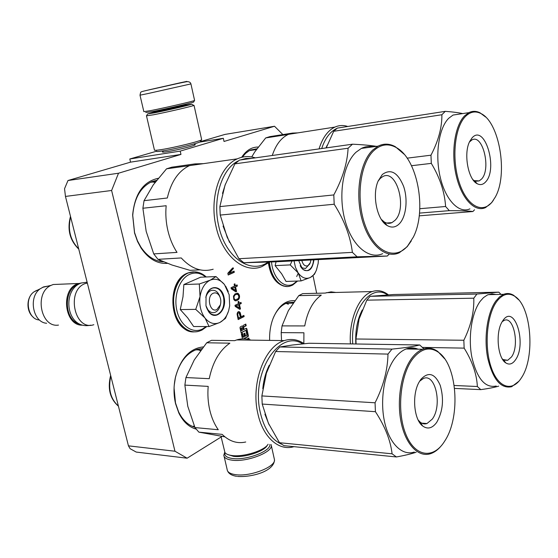 <?xml version="1.0" encoding="UTF-8"?>
<svg xmlns="http://www.w3.org/2000/svg" width="558" height="558" viewBox="0 0 558 558"><rect width="100%" height="100%" fill="white"/><g stroke="black" fill="none" stroke-linecap="round" stroke-linejoin="round"><path stroke-width="0.84" d="M67.985 180.52L118.512 173.224L111.614 190.487L174.961 451.227L187.118 458.202L136.201 452.064L130.14 448.716L128.445 445.849L65.46 196.43L64.54 188.73L67.985 180.52L130.551 162.148L129.805 158.988L180.213 151.113L180.966 154.42L130.551 162.148M156.331 151.288L129.805 158.988M282.878 134.597L274.515 126.254L224.979 134.415L200.406 141.634M187.118 458.202L222.112 436.391M174.961 451.227L128.445 445.849M111.614 190.487L65.46 196.43M118.512 173.224L180.966 154.42M199.492 142.137L223.333 138.286L180.213 151.113M194.456 144.466L195.3 144.627C196.074 145.387 177.081 150.172 167.421 151.637C163.585 152.229 161.953 152.278 162.518 151.79L163.082 151.483M223.333 138.286L224.023 141.46L274.515 126.254M316.665 293.285L313.052 275.778M196.151 429.123C188.904 427.114 183.122 421.736 178.811 412.99L175.568 403.699C173.545 394.987 173.517 386.129 175.484 377.124C180.673 358.327 189.95 348.262 203.321 346.923M269.633 340.387C269.381 332.575 270.504 325.314 273.008 318.604C278.309 305.986 285.584 300.023 294.819 300.699M167.4 263.355C157.258 264.011 148.47 258.884 141.034 247.975L137.526 241.475L134.541 232.993L132.637 214.983C134.799 193.738 143.336 181.51 158.242 178.302M241.663 157.3C246.148 150.437 251.644 147.019 258.159 147.04M243.867 338.859L248.101 336.614L248.394 335.721L246.845 328.739L246.315 328.271L244.062 329.436L243.686 327.769L243.979 326.869L246.176 325.739L245.806 324.072L243.386 325.314L242.946 326.653L242.151 325.956L240.289 326.904L239.996 327.804L241.119 332.833L245.75 330.42L241.07 332.603M246.922 339.104L248.91 338.043L249.252 339.578M242.472 338.887L241.342 333.837L242.451 333.259L243.532 337.165L244.446 336.69L243.776 333.684L244.878 333.112L245.548 336.111L246.859 335.414L246.043 330.643L245.276 330.42M238.51 311.594L237.659 312.229L237.059 314.001L238.154 319.567L244.139 316.546L243.888 315.416L241.223 316.756L240.128 312.473L238.936 311.594M234.974 305.317L235.232 306.461L239.71 309.32L240.47 308.937L239.459 304.389L241.244 303.524L240.993 302.387L239.208 303.252L238.782 301.355L238.015 301.725L238.44 303.629L234.974 305.317M235.971 300.818L238.406 299.646L239.431 297.888L239.48 295.559L237.987 293.32L235.127 293.836L233.488 296.096L233.823 299.527L234.939 300.685L235.971 300.818M231.04 287.719L231.298 288.87L235.811 291.827L236.585 291.457L235.567 286.882L237.366 286.045L237.108 284.901L235.309 285.731L234.883 283.82L234.116 284.182L234.541 286.094L231.04 287.719M232.623 267.973L227.817 273.281L228.208 275.017L234.304 272.276L234.053 271.125L229.254 273.274L233.453 268.44L233.349 267.938M194.819 427.233C188.046 425.189 182.647 420.069 178.609 411.874L175.505 402.967L174.068 387.998M174.242 385.187L175.428 377.522C179.362 362.358 186.616 352.963 197.197 349.336L202.045 348.562M273.49 317.39C277.082 309.523 281.804 304.64 287.663 302.729L293.71 302.227M163.459 261.793C154.678 261.311 147.117 256.366 140.776 246.943L137.421 240.714L134.562 232.581L132.734 215.346C134.15 198.411 140.47 187.195 151.692 181.713L156.679 180.276M242.263 157.154L245.653 153.324L248.833 150.981L250.856 149.969L256.896 148.77M242.946 326.653L242.046 325.998M245.381 324.289L245.701 325.739L243.504 326.869L243.211 327.762L243.581 329.436L244.062 329.436M246.176 325.739L245.701 325.739M246.845 328.739L246.155 328.348M246.364 328.739L247.912 335.714L247.626 336.614L243.379 338.859M248.484 338.274L248.742 339.452M242.026 333.482L242.793 336.927L243.407 337.151M244.453 333.335L245.067 336.104L245.548 336.111M239.577 311.908L238.482 311.608M240.128 312.473L239.096 311.908M240.463 313.359L239.647 312.48M241.223 316.756L240.742 316.763L239.989 313.359M244.139 316.546L243.658 316.553L243.455 315.633M238.106 319.35L243.658 316.553M239.208 303.252L238.733 303.259L238.35 301.564M241.244 303.524L240.77 303.531L240.561 302.596M239.459 304.389L240.77 303.531M240.47 308.937L239.996 308.944L238.984 304.403M239.508 309.188L239.996 308.944M236.655 300.699L238.698 298.656L239.124 296.772L238.615 294.491L236.85 293.194M235.567 300.818L236.174 300.713M237.394 293.187L236.913 293.194M237.987 293.32L237.513 293.334M238.503 293.71L238.022 293.724M239.096 294.478L238.615 294.491M239.48 295.559L238.998 295.566M239.598 296.758L239.124 296.772M239.431 297.888L238.95 297.902M239.173 298.642L238.698 298.656M238.747 299.269L238.266 299.283M238.406 299.646L237.931 299.653M237.806 300.141L237.331 300.155M235.309 285.731L234.834 285.752L234.451 284.022M237.366 286.045L236.885 286.059L236.676 285.103M235.567 286.882L236.885 286.059M236.585 291.457L236.111 291.471L235.085 286.896M235.622 291.701L236.111 291.471M229.254 273.274L228.773 273.294L232.979 268.461L232.867 267.966M234.304 272.276L233.83 272.297L233.614 271.321M228.166 274.843L233.83 272.297M241.956 327.665L240.93 328.571L241.377 330.58L242.96 330.008L242.437 327.665L241.956 327.665M238.064 318.109L237.262 313.875L237.778 312.989L239.061 312.794L240.456 317.139L238.064 318.109M235.783 305.965L238.691 304.766L239.41 307.988L235.783 305.965L238.691 304.766M235.281 299.876L233.948 299.039L233.656 296.431L234.255 295.301L235.888 294.317L238.12 294.526L238.922 296.877L238.196 298.697L235.281 299.876M231.863 288.402L234.792 287.237L235.518 290.488L231.863 288.402L234.792 287.237M242.437 327.665L241.405 328.571L241.851 330.58M238.545 318.109L237.736 314.503L237.262 314.51M237.736 314.503L237.743 313.868L237.262 313.875M237.743 313.868L237.91 313.366L237.436 313.366M237.91 313.366L238.252 312.982L237.778 312.989M238.252 312.982L238.636 312.794M239.41 307.988L236.257 305.951M235.755 299.869L234.332 299.486M234.813 299.479L233.948 299.039M234.43 299.025L234.088 298.132L233.607 298.146M234.088 298.132L234.004 297.121L233.523 297.128M234.004 297.121L234.13 296.424L233.656 296.431M234.13 296.424L234.737 295.287L234.255 295.301M234.737 295.287L235.469 294.729L234.988 294.743M235.469 294.729L235.888 294.317M236.369 294.303L237.178 294.129M235.518 290.488L232.337 288.388M220.403 304.787C221.303 301.048 220.766 297.777 218.799 294.98C217.139 292.992 215.276 292.413 213.226 293.25C206 296.152 209.947 313.352 216.923 309.523L220.403 304.787L220.096 305.896M87.355 283.129L85.36 283.499C65.76 290.069 74.423 331.438 93.821 324.707M86.288 283.171L87.292 282.899M78.734 284.182L78.211 284.371C62.998 289.253 64.072 320.676 79.571 324.065M81.552 282.92L77.674 283.806C60.243 289.435 64.449 325.97 82.361 325.168M78.594 283.485L53.226 284.503L51.085 285.361C33.954 292.664 40.657 327.999 58.485 325.091M53.226 284.503L59.929 284.238M48.002 286.087L43.545 286.91L40.169 288.814C28.074 297.037 32.936 322.517 46.642 323.256M301.808 260.453C303.022 264.834 305.031 266.591 307.835 265.734L310.276 262.776L310.939 259.979M162.476 261.374L162.441 261.737M298.279 273.036L296.696 276.538M309.767 263.822L305.54 268.482L302.485 267.979L300.176 265.678M297.156 281.058L293.138 284.127C284.106 289.121 272.778 277.877 271.53 261.953M313.959 259.826C312.403 269.849 308.56 272.904 302.415 268.984L298.697 260.614M276.071 261.786L275.108 265.636L281.644 273.783L286.045 281.448L301.111 280.918L298.265 273.022L290.216 264.904L292.057 260.956M294.045 260.858L295.44 267.282L298.035 272.688M318.402 259.596L318.158 263.383L316.428 270.079C314.949 273.615 312.94 276.064 310.401 277.431L310.122 277.57C305.819 279.377 301.871 277.863 298.265 273.022M315.87 271.321L314.419 274.313L310.401 277.431M310.122 277.57L301.111 280.918M275.108 265.636L290.216 264.904M313.533 259.847C313.101 265.441 311.218 268.963 307.876 270.421C305.066 271.188 302.624 269.856 300.539 266.403M204.835 317.823L195.732 309.369L200.043 296.598C199.094 304.884 200.692 311.964 204.835 317.823L205.114 318.186C209.536 323.361 214.398 324.812 219.692 322.545L220.033 322.371C224.016 320.187 226.883 316.281 228.654 310.666L229.68 305.791L229.164 294.75L224.462 284.524M225.62 286.115L228.278 291.604M220.27 305.219C219.301 309.013 217.467 311.413 214.781 312.431C212.179 313.164 209.864 312.236 207.841 309.627L205.965 305.721L206.048 296.361C208.727 284.148 221.749 285.012 224.016 297.184C227.427 310.046 215.353 321.652 208.566 311.608L205.965 305.7M205.811 297.435L205.818 297.4C206.816 293.773 208.601 291.464 211.168 290.481C215.29 289.581 218.276 291.883 220.117 297.379M206.16 326.549L202.498 328.997C192.566 334.096 180.387 325.705 176.921 310.701C173.308 295.761 179.557 278.491 189.846 274.243C195.391 272.039 200.657 272.96 205.644 276.998M183.861 284.552L199.311 284.001L200.043 296.598C201.438 288.346 204.835 282.871 210.247 280.151L216.002 276.566L200.601 277.207L183.861 284.552L182.996 296.751L180.262 309.571L187.683 317.844L193.64 326.521L209.09 326.556L205.114 318.186M199.311 284.001L210.247 280.151C215.451 278.107 220.166 279.537 224.393 284.434M216.002 276.566L224.379 284.413M228.487 311.19L225.467 318.437L220.033 322.371M219.692 322.545L209.09 326.556M180.262 309.571L195.732 309.369M205.874 297.093C207.018 292.385 209.222 289.386 212.493 288.102C217.766 287.021 221.456 290.083 223.549 297.288C224.804 306.014 222.579 311.831 216.867 314.747C211.88 315.786 208.28 312.912 206.069 306.14M145.715 112.535L152.501 111.572C166.828 108.782 195.502 102.079 193.668 101.961L194.589 100.377M140.009 95.202L143.845 111.656L151.281 110.484C165.545 107.687 194.275 101.033 194.602 100.461L190.92 83.881M148.93 89.859L181.022 82.737C189.197 80.882 188.869 80.91 180.046 82.828L148.93 89.859M156.903 88.052L175.896 83.805L156.903 88.052M269.856 444.426C271.223 451.031 246.455 460.552 232.686 458.53C226.674 457.693 224.086 455.705 224.93 452.559M271.153 444.559L271.3 445.465C272.409 452.447 246.531 462.31 232.163 460.183C226.75 459.457 223.967 457.776 223.807 455.126L224.79 452.35M268.105 444.252C264.527 450.564 243.748 457.155 232.219 455.558C228.522 455.112 226.102 454.128 224.958 452.608L221.149 436.991M267.247 445.347C264.583 451.331 244.599 457.902 233.523 456.346L227.699 454.519M154.747 111.879L147.64 113.923L154.245 112.869C166.054 110.589 189.748 105.106 191.812 104.186L184.865 105.183M146.475 115.813L153.485 114.788C166.151 112.367 191.575 106.473 193.745 105.462L193.438 105.26M154.782 112.067L152.508 112.737L157.53 112.046C167.986 110.024 188.792 105.148 187.523 105.023L184.893 105.364M156.512 151.092C155.724 151.734 157.893 151.657 163.013 150.869C175.979 148.888 201.598 142.443 200.489 141.481L201.591 139.73M146.503 115.911L154.42 149.983C154.092 150.507 156.456 150.374 161.52 149.579C174.912 147.507 201.508 140.916 201.668 139.653L201.619 139.437M304.138 343.721C297.902 339.459 291.297 338.413 284.322 340.589C264.722 345.925 250.521 383.555 257.901 413.834C262.902 437.151 278.714 451.073 293.466 446.805L293.982 446.665M184.872 385.104L208.19 386.387C207.499 394.604 208.036 402.534 209.794 410.186C211.608 417.803 214.432 424.317 218.276 429.73L194.965 427.581L187.781 406.273L184.872 385.104L185.94 377.557L194.282 359.903L206.697 342.786L229.889 343.17C219.601 350.222 212.717 362.058 209.243 378.68L185.94 377.557M245.736 441.999C237.234 443.931 229.38 441.392 222.175 434.382L198.871 432.143L194.965 427.581M251.079 340.136C246.371 338.511 241.572 338.441 236.669 339.934L234.667 340.659L211.503 340.324L206.697 342.786M269.242 365.281C265.789 372.214 263.634 380.04 262.783 388.745M264.904 414.189L269.165 424.938M302.652 343.868C279.342 328.648 250.389 373.072 260.46 413.234C264.353 429.109 271.307 439.397 281.33 444.098M224.881 436.844L198.871 432.143M200.489 350.626L196.946 349.413M194.282 426.103L192.524 426.424M194.435 426.319L193.005 426.626M197.455 349.266L199.45 349.943M423.871 348.82L419.721 344.977C414.657 346.365 405.408 347.746 391.974 349.106L387.984 354.1L275.631 351.526L266.529 372.856M419.721 344.977L309.076 343.254L292.239 345.039L279.844 346.971L275.631 351.526M421.729 423.152L426.982 423.536L432.248 419.142C442.522 405.826 435.582 372.96 423.459 378.457L419.623 381.205M426.982 423.536C424.617 424.331 422.336 423.857 420.153 422.106L418.137 419.972M436.691 422.406C432.269 428.384 427.567 429.562 422.601 425.942C413.764 419.497 411.776 394.429 419.156 382.014L420.823 379.405C428.418 371.356 434.877 373.316 440.206 385.278C444.133 398.984 442.961 411.358 436.691 422.406M443.994 442.201L445.165 440.367C460.901 415.905 457.037 364.486 438.365 352.238C429.737 346.413 421.311 348.478 413.08 358.417C400.358 374.509 396.564 410.772 405.554 433.538C414.357 456.549 432.59 459.583 443.994 442.201M444.649 358.78L437.821 351.484C432.966 348.025 427.888 347.285 422.587 349.266C418.863 350.745 415.375 353.563 412.139 357.734C401.467 371.398 396.494 399.382 401.056 421.994C405.547 444.67 418.542 457.86 430.734 453.633C434.633 452.294 438.239 449.567 441.552 445.451M268.3 423.034L279.46 442.717L283.98 445.661L396.403 456.96C404.494 455.509 411.086 453.933 416.191 452.238M415.884 348.429L408.275 348.29M391.974 349.106L279.844 346.971M266.361 373.386L266.159 374.034M266.333 373.476L261.869 395.929L262.211 404.062L268.426 423.32M387.984 354.1C387.657 370.184 383.346 386.408 375.06 402.785L375.422 411.692L262.211 404.062M375.422 411.692C384.992 426.326 390.544 440.367 392.079 453.807L279.46 442.717M392.079 453.807L396.403 456.96M414.266 452.057C401.941 456.207 388.835 443.15 384.322 420.753C379.733 398.426 384.776 370.805 395.552 357.315C398.83 353.2 402.353 350.417 406.119 348.959C410.158 347.446 414.127 347.522 418.012 349.182M375.06 402.785L261.869 395.929M255.306 157.865C249.196 155.877 243.204 156.198 237.331 158.842C219.699 166.207 209.25 198.055 216.023 226.464C222.251 255.948 244.453 274.104 262.009 266.557L269.688 262.016M142.89 208.246L166.165 205.728C165.405 214.063 165.97 222.342 167.874 230.58C169.82 238.789 172.868 246.057 177.026 252.39L153.736 253.904L146.182 231.368L142.89 208.246L144.055 200.678L153.283 184.838L166.542 168.816L189.469 165.635C178.462 170.915 171.076 181.706 167.323 197.999L144.055 200.678M213.184 269.221C201.898 272.527 191.248 268.768 181.238 257.949L157.949 259.337L153.736 253.904M200.064 269.849L189.985 270.337L172.073 265.043L157.949 259.337M203.503 163.647L194.909 163.892L171.738 167.198L166.542 168.816M225.502 183.91L222.496 193.417M223.061 226.06L229.526 242.381M238.412 160.85C221.847 168.579 212.291 198.885 218.687 225.857C225.306 257.643 250.751 274.794 268.154 262.065M251.616 158.388L245.918 158.465L240.345 159.972M196.542 164.631L194.909 163.892M155.068 182.382L151.434 181.824M160.85 260.67L159.058 261.193M160.997 260.9L159.665 261.332M151.999 181.587L152.355 181.629M376.462 146.356C370.519 145.387 362.526 144.668 352.482 144.201L348.094 148.233L234.918 163.85L225.104 184.998M352.482 144.201L239.501 160.09L234.918 163.85M386.645 223.04L391.946 222.628L395.036 220.305C407.57 208.287 396.738 168.614 382.788 176.565L380.186 178.476L378.073 181.204M391.946 222.628C389.428 223.772 386.868 223.542 384.246 221.938L381.323 219.406M399.626 223.486C395.817 227.469 391.625 228.124 387.057 225.46C376.957 219.859 371.851 194.826 378.164 180.987L382.314 174.508C390.663 168.425 397.742 172.324 403.553 186.212C408.058 199.08 406.287 216.309 399.626 223.486M407.584 246.008L413.401 236.997C427.184 210.199 417.475 158.277 395.943 147.389C388.173 143.225 380.807 144.292 373.853 150.583C359.84 163.466 355.592 199.876 365.434 226.004C375.067 252.335 395.078 260.67 407.584 246.008M404.083 154.203L395.315 146.691C389.505 143.511 383.758 143.322 378.094 146.14L372.877 149.914C360.112 161.757 354.944 193.012 361.891 218.806C368.712 244.697 385.655 259.191 399.27 252.781L407.138 246.748L411.295 240.903M225 185.291L219.866 206.606L220.229 215.067L227.204 237.331L238.922 258.724L243.832 262.741L275.387 261.821L387.308 256.031L389.24 254.064M227.204 237.331L227.371 237.715M348.094 148.233C347.362 163.02 342.605 178.581 333.803 194.93L334.193 204.242L220.229 215.067M334.193 204.242C344.328 220.305 350.396 236.348 352.391 252.362L238.922 258.724M352.391 252.362L357.127 256.806L243.832 262.741M357.127 256.806L387.308 256.031M382.649 253.674C368.901 260.021 351.826 245.722 344.97 220.187C337.988 194.742 343.219 163.892 356.095 152.167L361.361 148.421C365.176 146.51 369.089 145.98 373.114 146.817M333.803 194.93L219.866 206.606M335.93 292.455L331.089 291.855L325.175 293.076L302.666 293.634L298.767 295.635L321.31 295.112C313.003 300.957 307.486 311.238 304.738 325.935L282.027 325.9L288.381 310.632L298.767 295.635M362.288 309.948C357.287 319.511 355.139 330.852 355.844 343.979M387.489 294.91C370.93 282.829 350.138 310.311 352.74 343.93M388.389 294.847C383.262 290.837 377.885 289.735 372.256 291.548C359.115 295.503 348.757 319.441 350.403 343.895M281.553 340.554L281.19 332.617L303.915 332.784L303.845 343.526M281.19 332.617L282.027 325.9M288.381 304.25L285.996 303.343M501 294.387L498.824 292.162L476.916 294.045L473.798 298.195L366.794 300.169L359.261 318.639M498.824 292.162L393.669 294.512L370.156 296.326L366.794 300.169M504.286 360.196L507.717 360.287L511.54 356.904C519.735 345.758 513.841 315.751 504.223 320.376L502.193 321.68M507.717 360.287L503.197 359.596L502.27 358.85M515.557 359.743C512.593 364.053 509.356 365.12 505.841 362.944C497.617 358.187 495.309 332.226 502.221 321.631L502.904 320.571C514.434 303.134 527.129 343.623 515.557 359.743M521.402 377.836L521.416 377.808C535.61 357.162 531.237 305.219 514.343 296.04C508.171 292.427 502.305 294.254 496.753 301.522C486.841 314.851 484.023 346.42 491.124 367.143C498.078 388.082 512.418 392.302 521.402 377.836M518.605 299.765L513.772 295.384C510.444 293.334 507.062 292.985 503.616 294.331L499.619 296.821L495.902 300.922C487.455 312.424 483.723 337.213 487.615 357.587C492.714 379.294 500.735 389.003 511.686 386.701L518.842 381.274M476.916 294.045L370.156 296.326M359.045 319.399L355.934 338.992L356.074 343.986M473.798 298.195C474.209 311.971 470.882 325.991 463.831 340.254L464.151 348.129L422.573 347.404M464.151 348.129C472.312 361.256 476.72 374.055 477.362 386.513L454.191 385.48M477.362 386.513L480.78 389.63L454.568 388.41M480.78 389.63C488.689 388.535 494.653 387.371 498.685 386.136M496.215 386.024C485.125 388.284 477.006 378.68 471.859 357.211C467.946 337.06 471.74 312.55 480.299 301.18L483.507 297.602L487.525 294.903L492.017 293.85L495.902 294.491M463.831 340.254L355.934 338.992M297.819 132.874L292.504 133.083L269.877 136.633L265.692 137.938L288.346 134.401C281.169 137.763 275.812 144.787 272.276 155.48M269.877 136.633L270.504 137.142M327.225 145.185L325.977 147.926M344.356 127.001L337.89 128.005M336.892 128.41C330.197 131.507 325.133 138.217 321.701 148.526M347.725 126.478C343.358 125.034 339.097 125.236 334.94 127.078C327.825 130.467 322.531 137.742 319.05 148.902M293.396 133.564L292.504 133.083M251.735 156.958L254.678 152.027L265.692 137.938M462.721 113.588C458.348 112.639 452.538 111.893 445.277 111.349L441.88 114.739L333.698 131.29L326.235 147.891M445.277 111.349L337.325 128.096L333.698 131.29M475.821 181.245L479.203 180.904L481.603 179.006C491.34 169.039 482.789 133.62 471.949 139.898L469.438 142.004M479.203 180.904L474.265 180.632L473.024 179.788M485.739 181.782C483.179 184.684 480.333 185.333 477.195 183.721C468.106 179.606 463.349 153.262 469.697 141.453L472.068 137.875C484.63 123.346 498.322 168.593 485.739 181.782M492.051 202.038L495.211 197.225C508.352 174.619 499.459 121.574 480.619 113.393C475.193 110.777 470.122 111.809 465.414 116.496C454.603 127.287 451.471 158.939 459.171 182.313C466.704 205.853 482.286 214.307 492.051 202.038M485.648 117.047L479.985 112.779C476.176 110.903 472.459 110.868 468.825 112.66L464.535 115.918C454.665 125.857 450.815 153.073 456.318 176.021C461.717 199.053 474.956 212.626 485.579 207.569L491.591 202.728L493.405 200.231M441.88 114.739C442.034 127.475 438.4 140.958 430.971 155.194L431.306 163.375L411.511 165.719M431.306 163.375C439.885 177.625 444.656 192.008 445.605 206.502L419.79 208.713M445.605 206.502L449.309 210.652L419.504 213.107M449.309 210.652C461.124 210.652 468.992 210.945 472.919 211.524L419.211 215.841M472.919 211.524L474.523 209.78M469.927 208.866C459.171 213.881 445.786 200.482 440.346 177.73C434.801 155.061 438.714 128.152 448.702 118.289L453.047 115.053L460.622 113.909M430.971 155.194L407.138 158.158M243.979 326.869L243.504 326.869M243.686 327.769L243.211 327.762M248.394 335.721L247.912 335.714M248.101 336.614L247.626 336.614M243.274 336.934L242.793 336.927M241.551 328.125L241.077 328.118M241.405 328.571L240.93 328.571M39.2 319.971C27.977 319.322 24.022 298.642 33.905 291.925L36.675 290.369M287.217 286.491C277.577 285.731 271.516 277.751 269.033 262.546M292.246 285.278L290.369 285.982C281.204 289.323 270.707 277.758 269.43 262.232M194.358 331.857C171.278 333.9 165.189 280.883 187.753 273.043L194.826 271.851M201.626 330.217L198.983 331.208C188.618 334.528 177.088 324.644 174.256 309.334C171.299 294.073 177.869 277.284 188.186 273.022L193.04 271.823L198.181 272.367M184.872 105.253L154.761 111.949M147.396 93.681L190.927 83.909C190.536 82.479 189.385 81.726 187.481 81.656C185.681 81.517 161.562 87.208 148.574 89.978C139.877 91.937 141.39 91.868 140.637 92.37L140.009 95.174L147.396 93.681M274.187 458.446L274.48 459.757C275.645 466.99 249.879 476.964 235.511 474.649C230.098 473.861 227.301 472.096 227.12 469.355L224.114 456.451M118.394 406.057C110.484 398.907 107.966 388.919 110.833 376.099M78.692 248.84C70.252 240.261 67.567 229.631 70.636 216.936M163.034 152.125L162.518 151.79M175.428 377.522L175.484 377.124M178.609 411.874L178.811 412.99M132.734 215.346L132.637 214.983M140.776 246.943L141.034 247.975M243.441 337.165L243.058 337.158M218.799 294.98L217.99 292.992M42.436 287.398L51.085 285.361M33.34 317.272C26.059 311.559 26.142 297.358 33.905 291.925L40.169 288.814M309.969 263.446L309.592 264.283M283.736 286.101C275.443 283.311 270.337 275.617 268.412 263.006M292.692 285.061L297.602 281.037M301.229 266.989L302.415 268.984M189.267 330.992C168.614 325.788 166.821 280.297 187.662 273.05L189.204 272.632C195.467 270.846 201.152 272.29 206.258 276.97M202.08 329.994L206.851 326.549M207.841 309.627L208.566 311.608M205.818 297.4L206.048 296.361M194.602 145.108L194.324 143.866M163.229 152.118L162.943 150.876M184.998 105.846L185.026 104.374M154.894 112.542L154.775 112.005M224.818 452.399L224.393 452.998M271.3 445.465L274.48 459.757C274.292 471.496 251.316 477.453 237.471 476.434M236.641 476.316C231.954 475.59 228.968 473.875 227.685 471.175M90.668 325.181C66.004 330.413 61.394 289.714 81.203 283.039L87.111 282.167M147.64 113.923L146.426 115.89M194.024 105.336L201.668 139.653M191.812 104.186L193.745 105.462M118.422 406.175C109.996 398.844 107.401 388.584 110.651 375.388M284.322 340.589L236.669 339.934M195.656 349.852L200.971 349.978M420.153 422.106L422.601 425.942M438.365 352.238L437.821 351.484M422.587 349.266L406.119 348.959M78.762 249.105C69.792 240.379 67.037 229.471 70.496 216.378M237.331 158.842L189.469 165.635M150.36 182.333L155.626 181.636M384.246 221.938L387.057 225.46M395.943 147.389L395.315 146.691M378.094 146.14L361.361 148.421M372.256 291.548L326.235 292.699M286.198 303.259L293.069 303.14M503.197 359.596L505.841 362.944M514.343 296.04L513.772 295.384M503.616 294.331L488.117 294.652M334.94 127.078L265.838 137.868M249.6 150.555L256.331 149.565M474.265 180.632L477.195 183.721M480.619 113.393L479.985 112.779M468.825 112.66L453.047 115.053"/></g></svg>
